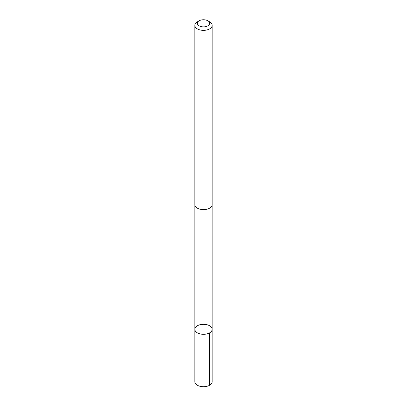 <?xml version="1.0" encoding="UTF-8"?>
<svg xmlns="http://www.w3.org/2000/svg" width="407" height="407" viewBox="0 0 407 407"><rect width="100%" height="100%" fill="white"/><g stroke="black" fill="none" stroke-linecap="round" stroke-linejoin="round"><path stroke-width="0.61" d="M195.197 330.749A8.669 5.006 180 0 1 194.831 329.309A8.669 5.006 180 0 1 203.5 324.303A8.669 5.006 180 0 1 212.169 329.309A8.669 5.006 180 0 1 204.762 334.259A8.669 5.006 180 0 1 195.197 330.749A8.669 5.006 180 0 1 194.831 329.309L194.826 381.695A8.674 5.006 0 0 0 195.192 383.14A8.674 5.006 0 0 0 204.762 386.65A8.674 5.006 0 0 0 212.174 381.695L212.169 329.309A8.669 5.006 180 0 1 204.762 334.259A8.669 5.006 180 0 1 195.197 330.749M199.14 20.793L197.37 21.815A8.674 5.006 0 0 0 194.826 25.356L194.826 204.635A8.674 5.006 0 0 0 203.5 209.641A8.674 5.006 0 0 0 212.174 204.635L212.174 25.356A8.674 5.006 0 0 0 211.808 23.916A8.674 5.006 0 0 0 209.63 21.815L207.86 20.793A6.171 3.561 0 0 0 199.14 20.793A6.171 3.561 0 0 0 198.484 25.387A6.171 3.561 0 0 0 206.222 26.511A6.171 3.561 0 0 0 209.407 22.288A6.171 3.561 0 0 0 207.86 20.793M194.826 25.356A8.674 5.006 0 0 0 203.5 30.362A8.674 5.006 0 0 0 212.174 25.356M209.63 332.845L209.63 385.236M194.836 204.858L194.831 329.309M212.164 204.858L212.169 329.309"/></g></svg>
